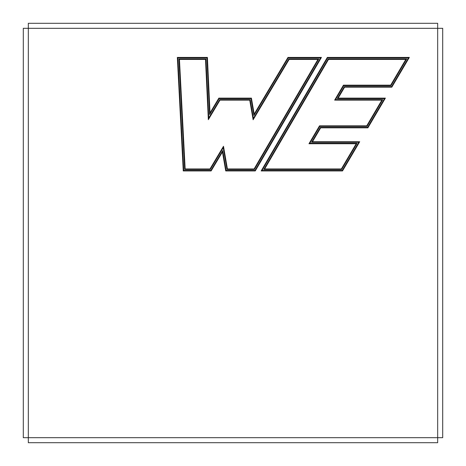 <?xml version="1.0" encoding="UTF-8"?>
<svg xmlns="http://www.w3.org/2000/svg" width="466" height="466" viewBox="0 0 466 466"><rect width="100%" height="100%" fill="white"/><g stroke="black" fill="none" stroke-linecap="round" stroke-linejoin="round"><path stroke-width="0.7" d="M321.441 57.411L320.567 57.918L288.273 57.918L253.923 115.504L251.005 98.629L219.131 98.629L209.607 114.595L206.927 57.918L177.866 57.918L177.336 57.411L207.405 57.411L210.026 112.906L218.845 98.128L251.424 98.128L254.186 114.083L287.988 57.411L321.441 57.411L255.263 170.952L225.73 170.952L222.445 151.968L211.121 170.952L183.255 170.952L177.336 57.411M206.927 57.918L207.405 57.411M327.336 57.411L409.34 57.411L391.824 87.171L344.601 87.171L338.153 98.128L385.376 98.128L367.884 127.847L320.66 127.847L312.476 141.746L359.7 141.746L342.51 170.952L261.158 170.952L327.336 57.411L327.621 57.918L262.032 170.451L261.158 170.952M442.7 28.315L437.685 28.315L437.685 442.7L28.315 442.7L28.315 437.685L23.3 437.685L23.3 28.315L28.315 28.315L28.315 23.3L437.685 23.3L437.685 28.315L28.315 28.315L28.315 437.685L442.7 437.685L442.7 28.315M253.131 119.762L289.13 59.421L317.946 59.421L254.11 168.948L227.42 168.948L223.499 146.289L209.985 168.948L185.159 168.948L179.451 59.421L205.489 59.421L208.337 119.657L219.987 100.132L249.735 100.132L253.131 119.762L253.399 118.341L250.16 99.631L219.702 99.631L208.762 117.968L205.966 58.92L178.921 58.92L184.682 169.449L210.265 169.449L223.237 147.71L227 169.449L254.401 169.449L318.82 58.92L317.946 59.421M264.653 168.948L328.489 59.421L405.828 59.421L390.677 85.161L343.454 85.161L334.646 100.132L381.864 100.132L366.736 125.837L319.513 125.837L308.97 143.749L356.193 143.749L341.362 168.948L264.653 168.948L263.779 169.449L341.648 169.449L357.067 143.248L309.849 143.248L308.97 143.749M309.849 143.248L319.798 126.344L367.022 126.344L366.736 125.837M367.022 126.344L382.743 99.631L381.864 100.132M318.82 58.92L288.844 58.92L253.399 118.341M289.13 59.421L288.844 58.92M288.273 57.918L287.988 57.411M385.376 98.128L384.497 98.629L337.273 98.629L344.316 86.664L391.539 86.664L408.461 57.918L327.621 57.918M367.884 127.847L367.592 127.346L384.497 98.629M177.866 57.918L183.732 170.451L210.836 170.451L222.707 150.547L226.156 170.451L254.978 170.451L320.567 57.918M254.978 170.451L255.263 170.952M253.923 115.504L254.186 114.083M254.11 168.948L254.401 169.449M226.156 170.451L225.73 170.952M251.005 98.629L251.424 98.128M227.42 168.948L227 169.449M222.707 150.547L222.445 151.968M219.131 98.629L218.845 98.128M249.735 100.132L250.16 99.631M223.499 146.289L223.237 147.71M210.836 170.451L211.121 170.952M209.607 114.595L210.026 112.906M219.987 100.132L219.702 99.631M209.985 168.948L210.265 169.449M183.732 170.451L183.255 170.952M208.337 119.657L208.762 117.968M185.159 168.948L184.682 169.449M205.489 59.421L205.966 58.92M179.451 59.421L178.921 58.92M409.34 57.411L408.461 57.918M262.032 170.451L342.219 170.451L342.51 170.952M382.743 99.631L335.52 99.631L343.745 85.662L390.962 85.662L406.707 58.92L328.198 58.92L328.489 59.421M328.198 58.92L263.779 169.449M406.707 58.92L405.828 59.421M391.824 87.171L391.539 86.664M342.219 170.451L358.82 142.246L359.7 141.746M341.362 168.948L341.648 169.449M390.962 85.662L390.677 85.161M344.601 87.171L344.316 86.664M312.476 141.746L311.603 142.246L320.375 127.346L367.592 127.346M358.82 142.246L311.603 142.246M356.193 143.749L357.067 143.248M343.745 85.662L343.454 85.161M338.153 98.128L337.273 98.629M320.66 127.847L320.375 127.346M335.52 99.631L334.646 100.132M319.798 126.344L319.513 125.837M127.731 23.3L97.464 23.3M248.133 23.3L233 23.3M97.464 442.7L127.731 442.7M217.867 442.7L248.133 442.7M23.3 97.464L23.3 127.731M23.3 338.269L23.3 368.536M23.3 217.867L23.3 248.133"/></g></svg>
